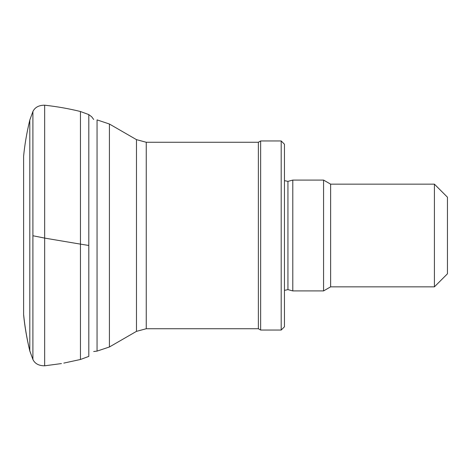 <?xml version="1.0" encoding="UTF-8"?>
<svg xmlns="http://www.w3.org/2000/svg" width="471" height="471" viewBox="0 0 471 471"><rect width="100%" height="100%" fill="white"/><g stroke="black" fill="none" stroke-linecap="round" stroke-linejoin="round"><path stroke-width="0.71" d="M281.193 330.041L284.455 326.78L284.455 144.22L281.193 140.959L260.634 140.959L260.634 330.041L281.193 330.041L281.193 140.959M260.634 330.041L258.373 328.734L258.373 142.266L260.634 140.959M434.409 184.155L434.409 286.845L447.45 273.804L447.45 197.196L434.409 184.155L330.63 184.155L323.571 180.081L292.797 180.081L292.797 290.919L323.571 290.919L323.571 180.081M434.409 286.845L330.63 286.845L330.63 184.155M284.455 290.371L287.94 289.618L287.94 181.382L284.455 180.629M258.373 328.734L146.257 328.734L146.257 142.266L258.373 142.266M146.257 328.734L136.478 331.354L136.478 139.646L146.257 142.266M136.478 331.354L109.413 346.98L109.413 124.02L136.478 139.646M93.676 351.519L97.055 351.107L97.055 119.893L109.413 124.02M23.609 314.504L23.609 156.213L23.609 314.504C24.863 326.85 26.929 338.961 29.808 350.842L32.899 359.455C34.901 363.665 38.822 365.784 44.663 365.808L61.448 363.571L44.663 365.808M23.609 156.213C24.71 144.691 26.776 132.628 29.808 120.023L29.808 350.977L32.899 359.455M29.808 120.023L32.899 111.545C34.901 107.335 38.822 105.216 44.663 105.192L44.663 238.096L32.899 235.747L32.899 359.355M44.663 105.192C57.174 106.587 69.102 108.695 80.453 111.515L80.453 244.131L44.663 238.096L44.663 365.779M80.453 111.515L88.807 114.6L88.807 245.468L80.453 244.131L80.453 359.485L63.815 363.094M88.807 245.468L88.807 356.4L80.453 359.485M32.899 111.545L32.899 235.747M97.055 351.107L109.413 346.98M330.63 286.845L323.571 290.919M287.94 289.618L292.797 290.919M287.94 181.382L292.797 180.081M23.609 314.787C24.71 326.309 26.776 338.372 29.808 350.977M88.807 114.6L91.686 116.779L93.676 119.481"/></g></svg>

